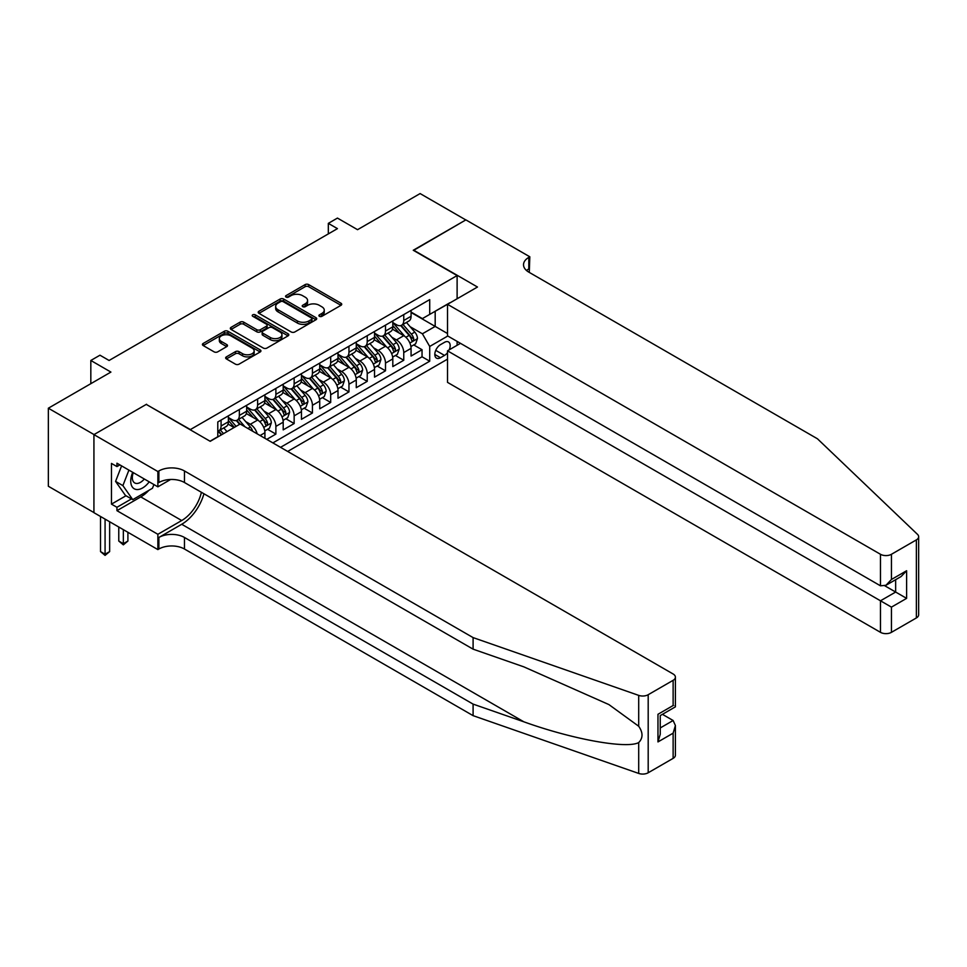 <?xml version="1.0" encoding="UTF-8"?>
<svg xmlns="http://www.w3.org/2000/svg" width="967" height="967" viewBox="0 0 967 967"><rect width="100%" height="100%" fill="white"/><g stroke="black" fill="none" stroke-linecap="round" stroke-linejoin="round"><path stroke-width="1.45" d="M319.412 316.318A1.777 1.027 0 0 0 321.926 316.318L340.976 305.318A2.538 1.463 0 0 0 341.726 304.279A2.538 1.463 0 0 0 340.976 303.239L308.703 284.612A2.538 1.463 0 0 0 305.113 284.612L286.063 295.612A1.777 1.027 0 0 0 285.543 296.337A1.777 1.027 0 0 0 286.063 297.062A1.777 1.027 0 0 0 288.577 297.062L291.043 295.636A8.111 4.69 0 0 1 302.514 295.636L305.209 297.183A8.111 4.69 0 0 1 307.579 300.495A8.111 4.69 0 0 1 305.209 303.807L302.744 305.234A1.777 1.027 0 0 0 302.224 305.959A1.777 1.027 0 0 0 302.744 306.684A1.777 1.027 0 0 0 305.246 306.684L307.711 305.258A8.111 4.69 0 0 1 319.195 305.258L321.878 306.817A8.111 4.69 0 0 1 324.259 310.129A8.111 4.69 0 0 1 321.878 313.441L319.412 314.867A1.777 1.027 0 0 0 318.892 315.593A1.777 1.027 0 0 0 319.412 316.318L319.412 314.867M226.399 356.871A2.538 1.463 0 0 0 225.649 357.911A2.538 1.463 0 0 0 226.399 358.938L235.452 364.172A2.538 1.463 0 0 0 239.03 364.172L260.196 351.952A2.538 1.463 0 0 0 260.933 350.912A2.538 1.463 0 0 0 260.196 349.885L227.922 331.246A2.538 1.463 0 0 0 224.332 331.246L203.167 343.466A2.538 1.463 0 0 0 202.429 344.494A2.538 1.463 0 0 0 203.167 345.533L214.106 351.855A2.538 1.463 0 0 0 217.696 351.855L226.749 346.621A2.538 1.463 0 0 0 227.499 345.582A2.538 1.463 0 0 0 226.749 344.554L221.334 341.424A6.781 3.916 0 0 1 219.34 338.655A6.781 3.916 0 0 1 223.534 335.029A6.781 3.916 0 0 1 230.92 335.875L252.169 348.144A6.781 3.916 0 0 1 254.152 350.912A6.781 3.916 0 0 1 249.97 354.538A6.781 3.916 0 0 1 242.572 353.692L239.03 351.637A2.538 1.463 0 0 0 235.452 351.637L226.399 356.871L226.399 358.938L235.452 353.753L235.452 351.637M146.549 404.569L190.39 429.566L457.113 275.571L413.26 250.26L465.792 219.932L420.113 193.569L357.548 229.687L337.447 218.083L328.321 223.365L337.447 228.635L109.09 360.473L99.964 355.203L90.825 360.473L90.825 383.681M146.549 404.242L94.017 434.57L48.35 408.207L110.915 372.077L90.825 360.473M291.212 331.971A2.538 1.463 0 0 0 294.802 331.971L315.967 319.751A2.538 1.463 0 0 0 316.705 318.723A2.538 1.463 0 0 0 315.967 317.684L283.682 299.045A2.538 1.463 0 0 0 280.104 299.045L258.938 311.265A2.538 1.463 0 0 0 258.201 312.305A2.538 1.463 0 0 0 258.938 313.332L291.212 331.971M253.463 316.692A1.777 1.027 0 0 1 255.264 316.946L255.264 314.843L288.081 333.784A2.538 1.463 0 0 1 288.819 334.824A2.538 1.463 0 0 1 288.081 335.851L266.916 348.072A2.538 1.463 0 0 1 263.338 348.072L231.053 329.433L231.053 327.366A2.538 1.463 0 0 0 230.315 328.405A2.538 1.463 0 0 0 231.053 329.433M231.053 327.366L240.106 322.132A2.538 1.463 0 0 1 243.696 322.132L256.787 329.699A2.538 1.463 0 0 0 260.377 329.699L266.384 326.23A2.538 1.463 0 0 0 267.122 325.19A2.538 1.463 0 0 0 266.384 324.15L252.75 316.282A1.777 1.027 0 0 1 252.23 315.568A1.777 1.027 0 0 1 253.33 314.613A1.777 1.027 0 0 1 255.264 314.843M93.932 512.57L48.35 486.256L48.35 408.207M266.747 439.369L275.885 434.098L267.569 429.3M263.991 411.096L268.572 413.743A10.335 5.971 60 0 1 275.885 426.399L283.198 422.18L283.198 429.88L294.149 423.546L285.845 418.747M282.255 400.543L286.848 403.191A10.335 5.971 60 0 1 294.149 415.846L301.462 411.628L301.462 419.327L312.426 413.006L304.109 408.207M300.532 390.003L305.113 392.65A10.335 5.971 60 0 1 312.426 405.306L319.726 401.087L319.726 408.787L330.69 402.453L322.374 397.655M318.796 379.451L323.377 382.098A10.335 5.971 60 0 1 330.69 394.754L338.003 390.535L338.003 398.235L348.954 391.913L340.65 387.114M337.06 368.898L341.653 371.546A10.335 5.971 60 0 1 348.954 384.213L356.267 379.995L356.267 387.694L367.23 381.361L358.914 376.562M355.336 358.358L359.917 361.005A10.335 5.971 60 0 1 367.23 373.661L374.531 369.442L374.531 377.142L385.495 370.808L377.178 366.01M373.6 347.806L378.194 350.453A10.335 5.971 60 0 1 385.495 363.108L392.807 358.89L392.807 366.59L403.759 360.268L403.759 352.568A10.335 5.971 -120 0 0 396.458 339.913L391.865 337.265M395.455 355.469L403.759 360.268M234.05 427.559L228.055 424.09M264.922 438.317L264.922 432.72A10.335 5.971 -120 0 0 257.621 420.065L246.319 413.55M257.186 433.845A10.335 5.971 60 0 0 250.308 424.283L245.727 421.636M283.198 422.18A10.335 5.971 -120 0 0 275.885 409.524L264.583 402.997M301.462 411.628A10.335 5.971 -120 0 0 294.149 398.972L282.86 392.457M319.726 401.087A10.335 5.971 -120 0 0 312.426 388.432L301.124 381.905M338.003 390.535A10.335 5.971 -120 0 0 330.69 377.879L319.388 371.352M356.267 379.995A10.335 5.971 -120 0 0 348.954 367.327L337.664 360.812M374.531 369.442A10.335 5.971 -120 0 0 367.23 356.787L355.929 350.259M392.807 358.89A10.335 5.971 -120 0 0 385.495 346.234L374.193 339.719M449.184 349.873A8.014 4.63 120 0 0 448.507 341.943A8.014 4.63 120 0 0 444.506 342.33L440.481 344.651A8.014 4.63 120 0 0 435.247 351.71A8.014 4.63 120 0 0 436.48 358.128A8.014 4.63 120 0 0 440.481 357.73L444.506 355.409A8.014 4.63 120 0 0 447.516 352.665M287.67 451.444L447.516 359.156M457.113 275.571L457.113 298.779M457.113 341.387L457.113 345.292M280.539 447.334L429.711 361.211L429.711 346.452L422.398 333.796L410.141 326.713M210.032 441.218L217.793 436.733L217.793 421.963L429.711 299.613L429.711 314.384L449.8 302.997M447.794 336.008L429.711 346.452M228.381 417.539L232.044 419.642A10.335 5.971 60 0 0 237.205 420.162L244.518 415.943A10.335 5.971 -120 0 0 246.658 411.205L246.658 405.306M246.658 406.986L250.308 409.101A10.335 5.971 60 0 0 255.481 409.609L262.782 405.391A10.335 5.971 -120 0 0 264.922 400.664L264.922 394.754M264.922 396.446L268.572 398.549A10.335 5.971 60 0 0 273.746 399.069L281.046 394.85A10.335 5.971 -120 0 0 283.198 390.112L283.198 384.201M283.198 385.893L286.848 388.009A10.335 5.971 60 0 0 292.01 388.516L299.323 384.298A10.335 5.971 -120 0 0 301.462 379.572L301.462 373.661M301.462 375.353L305.113 377.456A10.335 5.971 60 0 0 310.286 377.964L317.587 373.745A10.335 5.971 -120 0 0 319.726 369.019L319.726 363.108M319.726 364.801L323.377 366.904A10.335 5.971 60 0 0 328.55 367.424L335.863 363.205A10.335 5.971 -120 0 0 338.003 358.467L338.003 352.568M338.003 354.248L341.653 356.364A10.335 5.971 60 0 0 346.815 356.871L354.127 352.653A10.335 5.971 -120 0 0 356.267 347.927L356.267 342.016M356.267 343.708L359.917 345.811A10.335 5.971 60 0 0 365.091 346.331L372.392 342.113A10.335 5.971 -120 0 0 374.531 337.374L374.531 331.476M374.531 333.156L378.194 335.271A10.335 5.971 60 0 0 383.355 335.779L390.668 331.56A10.335 5.971 -120 0 0 392.807 326.834L392.807 320.923M272.875 442.898L422.035 356.787L422.035 349.716L411.072 356.049L411.072 348.35A10.335 5.971 -120 0 0 403.759 335.694L392.469 329.167M392.807 322.615L396.458 324.719A10.335 5.971 -120 0 0 401.619 325.238A10.335 5.971 -120 0 0 403.759 320.5L403.759 314.589M401.619 325.238L408.932 321.02A10.335 5.971 -120 0 0 411.072 316.282L411.072 310.371M221.08 420.065L221.08 425.976A10.335 5.971 60 0 1 218.941 430.702A10.335 5.971 60 0 1 217.793 431.125M218.941 430.702L226.242 426.483A10.335 5.971 -120 0 0 228.381 421.757L228.381 415.846M239.345 409.524L239.345 415.423A10.335 5.971 60 0 1 237.205 420.162M257.621 398.972L257.621 404.883A10.335 5.971 60 0 1 255.481 409.609M275.885 388.432L275.885 394.331A10.335 5.971 60 0 1 273.746 399.069M294.149 377.879L294.149 383.79A10.335 5.971 60 0 1 292.01 388.516M312.426 367.327L312.426 373.238A10.335 5.971 60 0 1 310.286 377.964M330.69 356.787L330.69 362.685A10.335 5.971 60 0 1 328.55 367.424M348.954 346.234L348.954 352.145A10.335 5.971 60 0 1 346.815 356.871M367.23 335.694L367.23 341.593A10.335 5.971 60 0 1 365.091 346.331M385.495 325.142L385.495 331.052A10.335 5.971 60 0 1 383.355 335.779M385.495 363.108L385.495 370.808M367.23 373.661L367.23 381.361M348.954 384.213L348.954 391.913M330.69 394.754L330.69 402.453M312.426 405.306L312.426 413.006M294.149 415.846L294.149 423.546M275.885 426.399L275.885 434.098M422.398 333.796L435.186 326.411L435.186 311.217L449.8 302.78M411.072 312.486L447.516 333.53M411.072 312.063L422.398 318.602L429.711 314.384M328.321 223.365L328.321 233.905M413.719 344.917L422.035 349.716M422.035 356.787L429.711 361.211M320.125 316.56L321.878 315.544A8.111 4.69 0 0 0 324.259 312.232L324.259 310.129M307.579 300.495L307.579 302.611A8.111 4.69 0 0 1 305.209 305.923L303.445 306.938M340.94 305.33L308.703 286.715A2.538 1.463 0 0 0 305.113 286.715L286.776 297.304M315.931 319.775L283.682 301.16A2.538 1.463 0 0 0 280.104 301.16L258.975 313.356M311.483 319.448A1.777 1.027 0 0 0 312.003 318.723A1.777 1.027 0 0 0 311.483 317.998L283.15 301.644A1.777 1.027 0 0 0 280.635 301.644L278.037 303.142A8.111 4.69 0 0 0 275.655 306.454A8.111 4.69 0 0 0 278.037 309.766L297.401 320.947A8.111 4.69 0 0 0 308.884 320.947L311.483 319.448L311.483 321.552A1.777 1.027 0 0 0 312.003 320.826L312.003 318.723M275.655 306.454L275.655 308.558A8.111 4.69 0 0 0 278.037 311.87L278.037 309.766M311.483 321.552L308.884 323.051A8.111 4.69 0 0 1 297.401 323.051L278.037 311.87M231.089 329.457L240.106 324.247L240.106 322.132M267.122 325.19L267.122 327.305A2.538 1.463 0 0 1 266.384 328.333L260.377 331.802A2.538 1.463 0 0 1 256.787 331.802L243.696 324.247A2.538 1.463 0 0 0 240.106 324.247M255.264 316.946L288.045 335.875M270.373 337.531A6.781 3.916 0 0 0 277.759 338.39A6.781 3.916 0 0 0 281.953 334.763A6.781 3.916 0 0 0 279.971 331.995L272.476 327.68A2.538 1.463 0 0 0 268.886 327.68L262.891 331.149A2.538 1.463 0 0 0 262.142 332.177A2.538 1.463 0 0 0 262.891 333.216L270.373 337.531L270.373 339.647A6.781 3.916 0 0 0 277.759 340.493A6.781 3.916 0 0 0 281.953 336.879L281.953 334.763M262.142 332.177L262.142 334.292A2.538 1.463 0 0 0 262.891 335.319L262.891 333.216M270.373 339.647L262.891 335.319M254.152 350.912L254.152 353.028A6.781 3.916 0 0 1 249.97 356.642A6.781 3.916 0 0 1 242.572 355.796L239.03 353.753A2.538 1.463 0 0 0 235.452 353.753M219.34 338.655L219.34 340.759A6.781 3.916 0 0 0 221.334 343.527L221.334 341.424M226.713 346.645L221.334 343.527M260.159 351.976L227.922 333.361A2.538 1.463 0 0 0 224.332 333.361L203.203 345.557M410.915 346.537L415.641 343.817L417.466 338.535A6.842 3.953 -120 0 0 414.795 332.104L406.454 322.446M404.774 336.359L394.887 324.9A19.763 11.411 -120 0 0 392.807 322.724M399.347 333.144L393.811 326.737A16.403 9.477 -120 0 0 392.807 325.625M400.689 325.601L409.138 335.38A6.842 3.953 60 0 1 411.579 340.094C412.607 341.472 413.332 341.049 413.767 338.825A6.842 3.953 -120 0 0 411.326 334.111L402.985 324.453M401.184 325.444L410.262 335.948A3.493 2.019 60 0 1 411.144 337.314L413.767 338.825M411.579 340.094L412.075 340.904M132.733 472.319A16.79 9.694 120 0 0 136.673 489.532A16.79 9.694 120 0 0 149.208 481.832M133.301 472.645A11.495 6.636 120 0 0 134.703 482.932A11.495 6.636 120 0 0 136.383 483.452A11.495 6.636 120 0 0 144.313 479.003M153.922 484.552L152.472 488.262L132.757 499.649L125.444 495.43L115.581 481.397L121.6 465.889M132.757 499.649L122.894 485.615L128.913 470.107M115.581 481.397L122.894 485.615M460.485 343.333L447.516 350.828L447.516 382.364L880.478 632.333L880.478 600.797L895.647 592.046L895.647 579.68M447.516 350.828L891.441 607.119L891.441 632.333L916.378 617.937L916.378 539.888A7.748 4.472 0 0 0 918.65 536.721A7.748 4.472 0 0 0 917.538 534.4L817.453 438.788L528.816 272.138A18.083 10.444 180 0 1 523.522 264.765A18.083 10.444 180 0 1 528.816 257.379L529.819 256.799L465.876 219.884L413.538 250.417M413.538 250.102L477.48 287.018L447.516 304.315L880.478 554.284A7.748 4.472 0 0 0 891.441 554.284L916.378 539.888M529.819 256.799L529.275 272.404M447.516 304.315L447.516 335.851L880.478 585.821L880.478 554.284M918.65 536.721L918.65 614.77A7.748 4.472 180 0 1 916.378 617.937M891.441 632.333A7.748 4.472 180 0 1 880.478 632.333M526.532 270.53A18.083 10.444 180 0 1 528.816 268.923L528.816 257.379M884.865 585.821L906.611 598.368L891.441 607.119M891.441 554.284L891.441 579.487L885.965 585.277L880.478 585.821M891.441 579.487L906.611 570.735L901.123 576.525L885.965 585.277M673.129 758.37L673.129 733.167L675.401 725.528L675.401 755.203A7.748 4.472 180 0 1 673.129 758.37L648.192 772.766A7.748 4.472 180 0 1 638.703 773.431L473.093 715.653L473.093 704.109L184.455 537.459A18.083 10.444 -0 0 0 158.878 537.459L181.711 524.271A33.652 19.425 120 0 0 203.94 493.762M473.093 704.109L523.872 721.817C572.416 739.32 626.64 749.111 638.703 742.571C643.103 738.063 643.103 732.623 638.703 726.253L608.908 704.58L523.872 666.867L473.093 649.159L184.455 482.509A18.083 10.444 -0 0 0 158.878 482.509L158.878 470.953L157.875 471.533L93.932 434.618L146.271 404.399L210.214 441.315L240.167 424.017L673.129 673.987A7.748 4.472 -0 0 1 675.401 677.154A7.748 4.472 -0 0 1 673.129 680.321L648.192 694.717L648.192 772.766M473.093 715.653L184.455 549.014A18.083 10.444 -0 0 0 158.878 549.014L157.875 549.594L93.932 512.679L93.932 434.618M473.093 649.159L473.093 637.604L184.455 470.953A18.083 10.444 -0 0 0 158.878 470.953M638.703 726.253L638.703 695.382L473.093 637.604M148.845 490.354A29.07 16.777 -60 0 1 140.783 496.905L116.947 510.673L116.947 507.288L131.476 498.912M119.872 464.897L116.947 466.577L111.471 463.423L111.471 504.133L116.947 507.288M116.947 466.577L116.947 463.205L157.875 486.836L157.875 471.533M157.875 549.594L157.875 534.292L181.711 520.536A29.07 16.777 120 0 0 201.39 492.288M116.947 510.673L157.875 534.292M662.431 714.323L673.129 720.512L675.401 725.528M170.627 479.463L157.875 486.836M638.703 695.382A7.748 4.472 -0 0 0 648.192 694.717M111.471 504.133L126 495.745M673.129 733.167L657.971 741.919L660.243 734.279L660.243 715.592L675.401 706.841L675.401 677.154M657.971 741.919L657.971 714.287C660.932 715.991 660.932 715.991 657.971 714.287L673.129 705.523C676.09 707.24 676.09 707.24 673.129 705.535L673.129 680.321M392.65 357.089L397.364 354.357L399.202 349.087A6.842 3.953 -120 0 0 396.53 342.656L388.178 332.999M386.51 346.911L376.61 335.44A19.763 11.411 -120 0 0 374.531 333.277M381.083 343.684L375.547 337.278A16.403 9.477 -120 0 0 374.531 336.178M382.424 336.153L390.861 345.932A6.842 3.953 60 0 1 393.303 350.646C394.343 352.024 395.068 351.601 395.503 349.377A6.842 3.953 -120 0 0 393.061 344.663L384.709 334.993M382.92 335.996L391.998 346.5A3.493 2.019 60 0 1 392.868 347.854L395.503 349.377M393.303 350.646L393.811 351.456M374.386 367.629L379.1 364.91L380.925 359.627A6.842 3.953 -120 0 0 378.266 353.209L369.914 343.539M368.246 357.452L358.346 345.993A19.763 11.411 -120 0 0 356.267 343.817M362.818 354.236L357.282 347.83A16.403 9.477 -120 0 0 356.267 346.73M364.16 346.694L372.597 356.472A6.842 3.953 60 0 1 375.039 361.187C376.066 362.565 376.804 362.142 377.227 359.929A6.842 3.953 -120 0 0 374.785 355.203L366.445 345.545M364.656 346.537L373.721 357.041A3.493 2.019 60 0 1 374.604 358.406L377.227 359.929M375.039 361.187L375.534 361.996M356.11 378.182L360.836 375.45L362.661 370.18A6.842 3.953 -120 0 0 359.99 363.749L351.65 354.091M349.969 368.004L340.07 356.545A19.763 11.411 -120 0 0 338.003 354.369M344.542 364.789L339.006 358.37A16.403 9.477 -120 0 0 338.003 357.27M345.884 357.246L354.333 367.025A6.842 3.953 60 0 1 356.775 371.739C357.802 373.117 358.527 372.694 358.962 370.47A6.842 3.953 -120 0 0 356.521 365.756L348.18 356.086M346.379 357.089L355.457 367.593A3.493 2.019 60 0 1 356.339 368.959L358.962 370.47M356.775 371.739L357.27 372.549M337.846 388.722L342.56 386.002L344.385 380.732A6.842 3.953 -120 0 0 341.726 374.302L333.373 364.632M331.705 378.544L321.806 367.085A19.763 11.411 -120 0 0 319.726 364.91M326.278 375.329L320.742 368.923A16.403 9.477 -120 0 0 319.726 367.823M327.62 367.798L336.057 377.565A6.842 3.953 60 0 1 338.498 382.279C339.526 383.657 340.263 383.234 340.698 381.022A6.842 3.953 -120 0 0 338.257 376.308L329.904 366.638M328.115 367.629L337.193 378.133A3.493 2.019 60 0 1 338.063 379.499L340.698 381.022M338.498 382.279L339.006 383.101M319.581 399.274L324.296 396.543L326.121 391.272A6.842 3.953 -120 0 0 323.462 384.842L315.109 375.184M313.441 389.097L303.541 377.638A19.763 11.411 -120 0 0 301.462 375.462M308.014 385.881L302.466 379.463A16.403 9.477 -120 0 0 301.462 378.363M309.355 378.339L317.792 388.118A6.842 3.953 60 0 1 320.234 392.832C321.262 394.21 321.999 393.787 322.422 391.562A6.842 3.953 -120 0 0 319.98 386.848L311.64 377.19M309.851 378.182L318.917 388.686A3.493 2.019 60 0 1 319.799 390.052L322.422 391.562M320.234 392.832L320.73 393.642M301.305 409.827L306.031 407.095L307.857 401.825A6.842 3.953 -120 0 0 305.185 395.394L296.845 385.724M295.165 399.637L285.265 388.178A19.763 11.411 -120 0 0 283.198 386.002M289.737 396.422L284.201 390.015A16.403 9.477 -120 0 0 283.198 388.915M291.079 388.891L299.528 398.658A6.842 3.953 60 0 1 301.97 403.384C302.997 404.75 303.723 404.339 304.158 402.115A6.842 3.953 -120 0 0 301.716 397.401L293.376 387.731M291.575 388.734L300.652 399.226A3.493 2.019 60 0 1 301.535 400.592L304.158 402.115M301.97 403.384L302.466 404.194M283.041 420.367L287.755 417.647L289.58 412.365A6.842 3.953 -120 0 0 286.921 405.935L278.569 396.277M276.9 410.189L267.001 398.73A19.763 11.411 -120 0 0 264.922 396.555M271.473 406.974L265.937 400.568A16.403 9.477 -120 0 0 264.922 399.456M272.815 399.431L281.252 409.21A6.842 3.953 60 0 1 283.694 413.924C284.721 415.302 285.458 414.879 285.894 412.655A6.842 3.953 -120 0 0 283.452 407.941L275.099 398.283M273.31 399.274L282.376 409.778A3.493 2.019 60 0 1 283.258 411.144L285.894 412.655M283.694 413.924L284.189 414.734M264.765 430.919L269.491 428.188L271.316 422.917A6.842 3.953 -120 0 0 268.645 416.487L260.304 406.829M258.636 420.742L248.737 409.271A19.763 11.411 -120 0 0 246.658 407.107M253.197 417.514L247.661 411.108A16.403 9.477 -120 0 0 246.658 410.008M254.551 409.984L262.988 419.763A6.842 3.953 60 0 1 265.429 424.477C266.457 425.855 267.182 425.432 267.617 423.208A6.842 3.953 -120 0 0 265.176 418.493L256.835 408.823M255.046 409.827L264.112 420.331A3.493 2.019 60 0 1 264.994 421.685L267.617 423.208M265.429 424.477L265.925 425.287M252.689 431.258A6.842 3.953 -120 0 0 250.38 427.039L242.04 417.369M236.117 426.362L230.46 419.823A19.763 11.411 -120 0 0 228.381 417.647M234.34 427.39L229.397 421.66A16.403 9.477 -120 0 0 228.381 420.56M244.977 426.798L238.559 419.376M236.77 420.367L240.009 424.114M236.274 420.524L239.586 424.356M226.979 431.633L223.764 427.922M223.51 433.639L220.295 429.916M218.506 430.919L221.745 434.667M218.01 431.077L221.322 434.908M123.341 529.65L123.341 543.684L127.91 541.049L127.91 532.297M127.91 541.049L123.341 544.844L118.772 541.049L118.772 527.015M118.772 541.049L123.341 543.684L123.341 544.844M105.077 519.11L105.077 554.236L109.646 551.589L109.646 521.745M109.646 551.589L105.077 555.396L100.508 551.589L100.508 516.475M100.508 551.589L105.077 554.236L105.077 555.396M250.308 424.283L257.621 420.065M268.572 413.743L275.885 409.524M286.848 403.191L294.149 398.972M305.113 392.65L312.426 388.432M323.377 382.098L330.69 377.879M341.653 371.546L348.954 367.327M359.917 361.005L367.23 356.787M378.194 350.453L385.495 346.234M396.458 339.913L403.759 335.694M403.759 320.5L411.072 316.282M221.08 425.976L228.381 421.757M239.345 415.423L246.658 411.205M257.621 404.883L264.922 400.664M275.885 394.331L283.198 390.112M294.149 383.79L301.462 379.572M312.426 373.238L319.726 369.019M330.69 362.685L338.003 358.467M348.954 352.145L356.267 347.927M367.23 341.593L374.531 337.374M385.495 331.052L392.807 326.834M403.759 352.568L411.072 348.35M260.087 435.525L264.922 432.72M435.742 350.356L444.506 355.409M434.824 354.466L440.481 357.73M321.878 315.544L321.878 313.441M302.744 306.684L302.744 305.234M305.209 305.923L305.209 303.807M286.063 297.062L286.063 295.612M305.113 286.715L305.113 284.612M308.703 286.715L308.703 284.612M340.976 305.318L340.976 303.239M258.938 313.332L258.938 311.265M280.104 301.16L280.104 299.045M283.682 301.16L283.682 299.045M315.967 319.751L315.967 317.684M297.401 323.051L297.401 320.947M308.884 323.051L308.884 320.947M243.696 324.247L243.696 322.132M256.787 331.802L256.787 329.699M260.377 331.802L260.377 329.699M266.384 328.333L266.384 326.23M288.081 335.851L288.081 333.784M239.03 353.753L239.03 351.637M242.572 355.796L242.572 353.692M226.749 346.621L226.749 344.554M203.167 345.533L203.167 343.466M224.332 333.361L224.332 331.246M227.922 333.361L227.922 331.246M260.196 351.952L260.196 349.885M409.875 343.031L417.418 338.668M394.887 324.9L395.817 324.356M411.326 334.111L414.795 332.104M405.874 337.265L409.138 335.38M906.611 570.735L906.611 598.368M523.872 721.817L181.711 524.271M184.455 482.509L184.455 470.953M184.455 537.459L184.455 549.014M638.703 773.431L638.703 742.571M158.878 537.459L158.878 549.014M140.783 496.905L181.711 520.536M660.243 727.946L673.129 720.512M391.611 353.571L399.153 349.22M376.61 335.44L377.553 334.896M393.061 344.663L396.53 342.656M387.598 347.806L390.861 345.932M373.335 364.124L380.877 359.76M358.346 345.993L359.289 345.449M374.785 355.203L378.266 353.209M369.334 358.358L372.597 356.472M355.07 374.664L362.613 370.313M340.07 356.545L341.013 356.001M356.521 365.756L359.99 363.749M351.069 368.91L354.333 367.025M336.794 385.217L344.349 380.865M321.806 367.085L322.748 366.541M338.257 376.308L341.726 374.302M332.793 379.451L336.057 377.565M318.53 395.769L326.072 391.405M303.541 377.638L304.484 377.094M319.98 386.848L323.462 384.842M314.529 390.003L317.792 388.118M300.266 406.309L307.808 401.958M285.265 388.178L286.208 387.634M301.716 397.401L305.185 395.394M296.265 400.543L299.528 398.658M281.989 416.862L289.544 412.498M267.001 398.73L267.944 398.186M283.452 407.941L286.921 405.935M277.988 411.096L281.252 409.21M263.725 427.402L271.268 423.05M248.737 409.271L249.667 408.727M265.176 418.493L268.645 416.487M259.724 421.636L262.988 419.763M230.46 419.823L231.403 419.279M247.878 428.478L250.38 427.039"/></g></svg>
